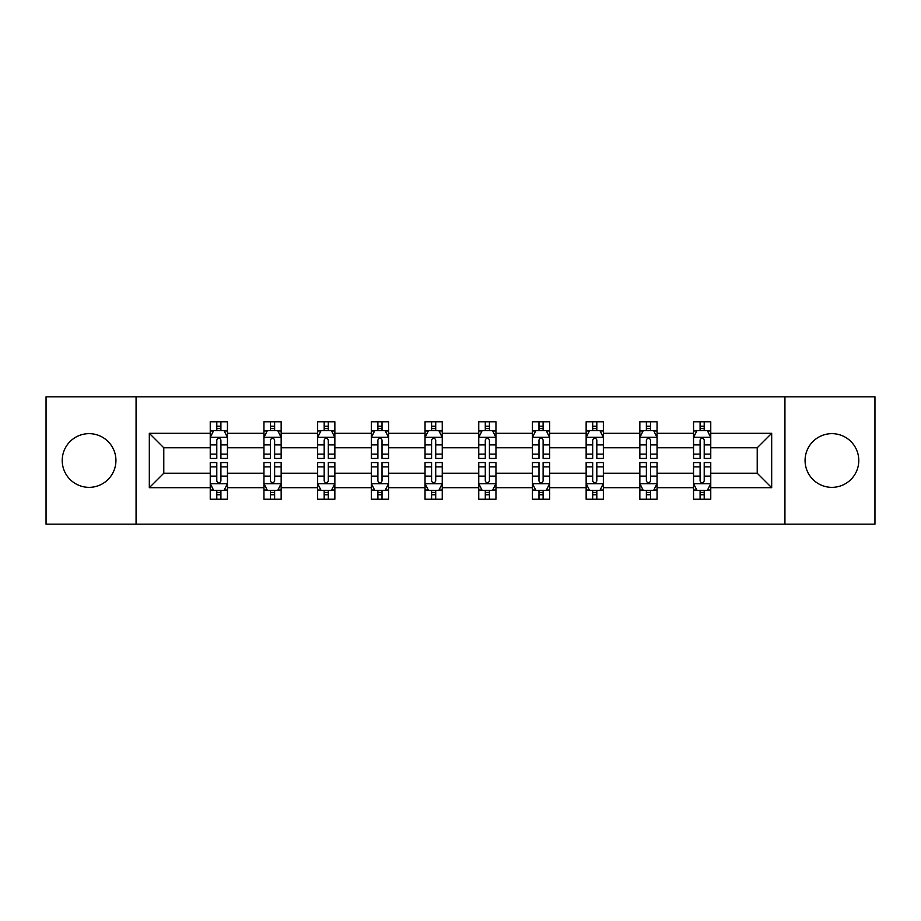 <?xml version="1.0" encoding="UTF-8"?>
<svg xmlns="http://www.w3.org/2000/svg" width="921" height="921" viewBox="0 0 921 921"><rect width="100%" height="100%" fill="white"/><g stroke="black" fill="none" stroke-linecap="round" stroke-linejoin="round"><path stroke-width="1.38" d="M831.916 433.653A26.847 26.847 0 0 0 805.069 460.5A26.847 26.847 0 0 0 831.916 487.347A26.847 26.847 0 0 0 858.775 460.5A26.847 26.847 0 0 0 831.916 433.653M89.084 433.653A26.847 26.847 0 0 0 62.225 460.5A26.847 26.847 0 0 0 89.084 487.347A26.847 26.847 0 0 0 115.931 460.5A26.847 26.847 0 0 0 89.084 433.653M784.934 396.813L46.05 396.813L46.05 524.187L874.95 524.187L874.95 396.813L784.934 396.813L784.934 524.187M710.759 487.693L710.759 473.233L757.223 473.233L771.683 487.693L710.759 487.693L710.759 499.228L704.208 499.228L704.208 490.444M136.066 524.187L136.066 396.813M693.548 487.693L657.053 487.693L657.053 473.233L693.548 473.233L693.548 499.228L710.759 499.228L710.759 490.03L707.512 490.03M657.053 487.693L657.053 499.228L650.514 499.228L650.514 490.444M639.842 487.693L603.359 487.693L603.359 473.233L639.842 473.233L639.842 499.228L657.053 499.228L657.053 490.03L653.818 490.03M603.359 487.693L603.359 499.228L596.82 499.228L596.82 490.444M586.147 487.693L549.653 487.693L549.653 473.233L586.147 473.233L586.147 499.228L603.359 499.228L603.359 490.03L600.124 490.03M549.653 487.693L549.653 499.228L543.114 499.228L543.114 490.444M532.442 487.693L495.959 487.693L495.959 473.233L532.442 473.233L532.442 499.228L549.653 499.228L549.653 490.03L546.418 490.03M495.959 487.693L495.959 499.228L489.419 499.228L489.419 490.444M478.747 487.693L442.253 487.693L442.253 473.233L478.747 473.233L478.747 499.228L495.959 499.228L495.959 490.03L492.723 490.03M442.253 487.693L442.253 499.228L435.714 499.228L435.714 490.444M425.042 487.693L388.558 487.693L388.558 473.233L425.042 473.233L425.042 499.228L442.253 499.228L442.253 490.03L439.018 490.03M388.558 487.693L388.558 499.228L382.019 499.228L382.019 490.444M371.347 487.693L334.853 487.693L334.853 473.233L371.347 473.233L371.347 499.228L388.558 499.228L388.558 490.03L385.323 490.03M334.853 487.693L334.853 499.228L328.313 499.228L328.313 490.444M317.641 487.693L281.158 487.693L281.158 473.233L317.641 473.233L317.641 499.228L334.853 499.228L334.853 490.03L331.618 490.03M281.158 487.693L281.158 499.228L274.619 499.228L274.619 490.444M263.947 487.693L227.452 487.693L227.452 473.233L263.947 473.233L263.947 499.228L281.158 499.228L281.158 490.03L277.923 490.03M227.452 487.693L227.452 499.228L220.913 499.228L220.913 490.444M210.241 487.693L149.317 487.693L149.317 433.307L210.241 433.307L210.241 447.767L163.777 447.767L163.777 473.233L210.241 473.233L210.241 499.228L227.452 499.228L227.452 490.03L224.217 490.03M213.488 430.97L210.241 430.97L210.241 421.772L210.241 433.307M216.792 430.556L216.792 421.772L210.241 421.772L227.452 421.772L227.452 433.307L263.947 433.307L263.947 421.772L281.158 421.772L281.158 433.307L317.641 433.307L317.641 421.772L334.853 421.772L334.853 433.307L371.347 433.307L371.347 421.772L388.558 421.772L388.558 433.307L425.042 433.307L425.042 421.772L442.253 421.772L442.253 433.307L478.747 433.307L478.747 421.772L495.959 421.772L495.959 433.307L532.442 433.307L532.442 421.772L549.653 421.772L549.653 433.307L586.147 433.307L586.147 421.772L603.359 421.772L603.359 433.307L639.842 433.307L639.842 421.772L657.053 421.772L657.053 433.307L693.548 433.307L693.548 421.772L710.759 421.772L710.759 433.307L771.683 433.307L771.683 487.693M693.548 433.307L693.548 447.767L657.053 447.767L657.053 433.307M639.842 433.307L639.842 447.767L603.359 447.767L603.359 433.307M586.147 433.307L586.147 447.767L549.653 447.767L549.653 433.307M532.442 433.307L532.442 447.767L495.959 447.767L495.959 433.307M478.747 433.307L478.747 447.767L442.253 447.767L442.253 433.307M425.042 433.307L425.042 447.767L388.558 447.767L388.558 433.307M371.347 433.307L371.347 447.767L334.853 447.767L334.853 433.307M317.641 433.307L317.641 447.767L281.158 447.767L281.158 433.307M263.947 433.307L263.947 447.767L227.452 447.767L227.452 433.307M149.317 433.307L163.777 447.767M757.223 473.233L757.223 447.767L710.759 447.767L710.759 433.307M700.087 430.383L704.208 430.383M646.381 430.383L650.514 430.383M592.687 430.383L596.82 430.383M538.981 430.383L543.114 430.383M485.286 430.383L489.419 430.383M431.581 430.383L435.714 430.383M377.886 430.383L382.019 430.383M324.18 430.383L328.313 430.383M270.486 430.383L274.619 430.383M216.792 430.383L220.913 430.383M216.792 490.617L220.913 490.617M270.486 490.617L274.619 490.617M324.18 490.617L328.313 490.617M377.886 490.617L382.019 490.617M431.581 490.617L435.714 490.617M485.286 490.617L489.419 490.617M538.981 490.617L543.114 490.617M592.687 490.617L596.82 490.617M646.381 490.617L650.514 490.617M700.087 490.617L704.208 490.617M163.777 473.233L149.317 487.693M771.683 433.307L757.223 447.767M220.913 426.25L216.792 426.25M210.241 454.122L210.241 458.439L216.792 458.439L216.792 454.122L210.241 454.122L210.241 447.767M227.452 447.767L227.452 458.439L220.913 458.439L220.913 440.019C219.543 437.371 218.162 437.371 216.792 440.019L216.792 454.122M224.217 430.97L227.452 430.97L227.452 421.772L220.913 421.772L220.913 430.556M227.452 437.44L224.01 430.556L213.684 430.556L210.241 437.44M216.792 494.75L220.913 494.75M227.452 466.878L227.452 462.561L220.913 462.561L220.913 466.878L227.452 466.878L227.452 473.233M210.241 473.233L210.241 462.561L216.792 462.561L216.792 480.981C218.162 483.629 219.543 483.629 220.913 480.981L220.913 466.878M213.488 490.03L210.241 490.03L210.241 499.228L216.792 499.228L216.792 490.444M210.241 483.56L213.684 490.444L224.01 490.444L227.452 483.56M274.619 426.25L270.486 426.25M267.182 430.97L263.947 430.97L263.947 421.772L270.486 421.772L270.486 430.556M263.947 454.122L263.947 458.439L270.486 458.439L270.486 454.122L263.947 454.122L263.947 447.767M281.158 447.767L281.158 458.439L274.619 458.439L274.619 440.019C273.238 437.371 271.868 437.371 270.486 440.019L270.486 454.122M277.923 430.97L281.158 430.97L281.158 421.772L274.619 421.772L274.619 430.556M281.158 437.44L277.716 430.556L267.389 430.556L263.947 437.44M328.313 426.25L324.18 426.25M320.876 430.97L317.641 430.97L317.641 421.772L324.18 421.772L324.18 430.556M317.641 454.122L317.641 458.439L324.18 458.439L324.18 454.122L317.641 454.122L317.641 447.767M334.853 447.767L334.853 458.439L328.313 458.439L328.313 440.019C326.943 437.371 325.562 437.371 324.18 440.019L324.18 454.122M331.618 430.97L334.853 430.97L334.853 421.772L328.313 421.772L328.313 430.556M334.853 437.44L331.41 430.556L321.084 430.556L317.641 437.44M270.486 494.75L274.619 494.75M281.158 466.878L281.158 462.561L274.619 462.561L274.619 466.878L281.158 466.878L281.158 473.233M263.947 473.233L263.947 462.561L270.486 462.561L270.486 480.981C271.856 483.629 273.238 483.629 274.619 480.981L274.619 466.878M267.182 490.03L263.947 490.03L263.947 499.228L270.486 499.228L270.486 490.444M263.947 483.56L267.389 490.444L277.716 490.444L281.158 483.56M324.18 494.75L328.313 494.75M334.853 466.878L334.853 462.561L328.313 462.561L328.313 466.878L334.853 466.878L334.853 473.233M317.641 473.233L317.641 462.561L324.18 462.561L324.18 480.981C325.562 483.629 326.943 483.629 328.313 480.981L328.313 466.878M320.876 490.03L317.641 490.03L317.641 499.228L324.18 499.228L324.18 490.444M317.641 483.56L321.084 490.444L331.41 490.444L334.853 483.56M382.019 426.25L377.886 426.25M374.582 430.97L371.347 430.97L371.347 421.772L377.886 421.772L377.886 430.556M371.347 454.122L371.347 458.439L377.886 458.439L377.886 454.122L371.347 454.122L371.347 447.767M388.558 447.767L388.558 458.439L382.019 458.439L382.019 440.019C380.638 437.371 379.268 437.371 377.886 440.019L377.886 454.122M385.323 430.97L388.558 430.97L388.558 421.772L382.019 421.772L382.019 430.556M388.558 437.44L385.116 430.556L374.789 430.556L371.347 437.44M377.886 494.75L382.019 494.75M388.558 466.878L388.558 462.561L382.019 462.561L382.019 466.878L388.558 466.878L388.558 473.233M371.347 473.233L371.347 462.561L377.886 462.561L377.886 480.981C379.256 483.629 380.638 483.629 382.019 480.981L382.019 466.878M374.582 490.03L371.347 490.03L371.347 499.228L377.886 499.228L377.886 490.444M371.347 483.56L374.789 490.444L385.116 490.444L388.558 483.56M435.714 426.25L431.581 426.25M428.277 430.97L425.042 430.97L425.042 421.772L431.581 421.772L431.581 430.556M425.042 454.122L425.042 458.439L431.581 458.439L431.581 454.122L425.042 454.122L425.042 447.767M442.253 447.767L442.253 458.439L435.714 458.439L435.714 440.019C434.344 437.371 432.962 437.371 431.581 440.019L431.581 454.122M439.018 430.97L442.253 430.97L442.253 421.772L435.714 421.772L435.714 430.556M442.253 437.44L438.81 430.556L428.484 430.556L425.042 437.44M431.581 494.75L435.714 494.75M442.253 466.878L442.253 462.561L435.714 462.561L435.714 466.878L442.253 466.878L442.253 473.233M425.042 473.233L425.042 462.561L431.581 462.561L431.581 480.981C432.962 483.629 434.332 483.629 435.714 480.981L435.714 466.878M428.277 490.03L425.042 490.03L425.042 499.228L431.581 499.228L431.581 490.444M425.042 483.56L428.484 490.444L438.81 490.444L442.253 483.56M489.419 426.25L485.286 426.25M481.982 430.97L478.747 430.97L478.747 421.772L485.286 421.772L485.286 430.556M478.747 454.122L478.747 458.439L485.286 458.439L485.286 454.122L478.747 454.122L478.747 447.767M495.959 447.767L495.959 458.439L489.419 458.439L489.419 440.019C488.038 437.371 486.668 437.371 485.286 440.019L485.286 454.122M492.723 430.97L495.959 430.97L495.959 421.772L489.419 421.772L489.419 430.556M495.959 437.44L492.516 430.556L482.19 430.556L478.747 437.44M485.286 494.75L489.419 494.75M495.959 466.878L495.959 462.561L489.419 462.561L489.419 466.878L495.959 466.878L495.959 473.233M478.747 473.233L478.747 462.561L485.286 462.561L485.286 480.981C486.656 483.629 488.038 483.629 489.419 480.981L489.419 466.878M481.982 490.03L478.747 490.03L478.747 499.228L485.286 499.228L485.286 490.444M478.747 483.56L482.19 490.444L492.516 490.444L495.959 483.56M543.114 426.25L538.981 426.25M535.677 430.97L532.442 430.97L532.442 421.772L538.981 421.772L538.981 430.556M532.442 454.122L532.442 458.439L538.981 458.439L538.981 454.122L532.442 454.122L532.442 447.767M549.653 447.767L549.653 458.439L543.114 458.439L543.114 440.019C541.744 437.371 540.362 437.371 538.981 440.019L538.981 454.122M546.418 430.97L549.653 430.97L549.653 421.772L543.114 421.772L543.114 430.556M549.653 437.44L546.211 430.556L535.884 430.556L532.442 437.44M538.981 494.75L543.114 494.75M549.653 466.878L549.653 462.561L543.114 462.561L543.114 466.878L549.653 466.878L549.653 473.233M532.442 473.233L532.442 462.561L538.981 462.561L538.981 480.981C540.362 483.629 541.732 483.629 543.114 480.981L543.114 466.878M535.677 490.03L532.442 490.03L532.442 499.228L538.981 499.228L538.981 490.444M532.442 483.56L535.884 490.444L546.211 490.444L549.653 483.56M596.82 426.25L592.687 426.25M589.382 430.97L586.147 430.97L586.147 421.772L592.687 421.772L592.687 430.556M586.147 454.122L586.147 458.439L592.687 458.439L592.687 454.122L586.147 454.122L586.147 447.767M603.359 447.767L603.359 458.439L596.82 458.439L596.82 440.019C595.438 437.371 594.057 437.371 592.687 440.019L592.687 454.122M600.124 430.97L603.359 430.97L603.359 421.772L596.82 421.772L596.82 430.556M603.359 437.44L599.916 430.556L589.59 430.556L586.147 437.44M592.687 494.75L596.82 494.75M603.359 466.878L603.359 462.561L596.82 462.561L596.82 466.878L603.359 466.878L603.359 473.233M586.147 473.233L586.147 462.561L592.687 462.561L592.687 480.981C594.057 483.629 595.438 483.629 596.82 480.981L596.82 466.878M589.382 490.03L586.147 490.03L586.147 499.228L592.687 499.228L592.687 490.444M586.147 483.56L589.59 490.444L599.916 490.444L603.359 483.56M650.514 426.25L646.381 426.25M643.077 430.97L639.842 430.97L639.842 421.772L646.381 421.772L646.381 430.556M639.842 454.122L639.842 458.439L646.381 458.439L646.381 454.122L639.842 454.122L639.842 447.767M657.053 447.767L657.053 458.439L650.514 458.439L650.514 440.019C649.144 437.371 647.762 437.371 646.381 440.019L646.381 454.122M653.818 430.97L657.053 430.97L657.053 421.772L650.514 421.772L650.514 430.556M657.053 437.44L653.611 430.556L643.284 430.556L639.842 437.44M646.381 494.75L650.514 494.75M657.053 466.878L657.053 462.561L650.514 462.561L650.514 466.878L657.053 466.878L657.053 473.233M639.842 473.233L639.842 462.561L646.381 462.561L646.381 480.981C647.762 483.629 649.132 483.629 650.514 480.981L650.514 466.878M643.077 490.03L639.842 490.03L639.842 499.228L646.381 499.228L646.381 490.444M639.842 483.56L643.284 490.444L653.611 490.444L657.053 483.56M704.208 426.25L700.087 426.25M696.783 430.97L693.548 430.97L693.548 421.772L700.087 421.772L700.087 430.556M693.548 454.122L693.548 458.439L700.087 458.439L700.087 454.122L693.548 454.122L693.548 447.767M710.759 447.767L710.759 458.439L704.208 458.439L704.208 440.019C702.838 437.371 701.457 437.371 700.087 440.019L700.087 454.122M707.512 430.97L710.759 430.97L710.759 421.772L704.208 421.772L704.208 430.556M710.759 437.44L707.316 430.556L696.99 430.556L693.548 437.44M700.087 494.75L704.208 494.75M710.759 466.878L710.759 462.561L704.208 462.561L704.208 466.878L710.759 466.878L710.759 473.233M693.548 473.233L693.548 462.561L700.087 462.561L700.087 480.981C701.457 483.629 702.838 483.629 704.208 480.981L704.208 466.878M696.783 490.03L693.548 490.03L693.548 499.228L700.087 499.228L700.087 490.444M693.548 483.56L696.99 490.444L707.316 490.444L710.759 483.56M227.372 437.268L210.333 437.268M227.452 454.122L220.913 454.122M216.792 444.889L210.241 444.889M227.452 444.889L220.913 444.889M220.913 428.438L216.792 428.438M210.333 483.732L227.372 483.732M210.241 466.878L216.792 466.878M220.913 476.111L227.452 476.111M210.241 476.111L216.792 476.111M216.792 492.562L220.913 492.562M281.066 437.268L264.028 437.268M281.158 454.122L274.619 454.122M270.486 444.889L263.947 444.889M281.158 444.889L274.619 444.889M274.619 428.438L270.486 428.438M334.772 437.268L317.733 437.268M334.853 454.122L328.313 454.122M324.18 444.889L317.641 444.889M334.853 444.889L328.313 444.889M328.313 428.438L324.18 428.438M264.028 483.732L281.066 483.732M263.947 466.878L270.486 466.878M274.619 476.111L281.158 476.111M263.947 476.111L270.486 476.111M270.486 492.562L274.619 492.562M317.733 483.732L334.772 483.732M317.641 466.878L324.18 466.878M328.313 476.111L334.853 476.111M317.641 476.111L324.18 476.111M324.18 492.562L328.313 492.562M388.466 437.268L371.428 437.268M388.558 454.122L382.019 454.122M377.886 444.889L371.347 444.889M388.558 444.889L382.019 444.889M382.019 428.438L377.886 428.438M371.428 483.732L388.466 483.732M371.347 466.878L377.886 466.878M382.019 476.111L388.558 476.111M371.347 476.111L377.886 476.111M377.886 492.562L382.019 492.562M442.172 437.268L425.134 437.268M442.253 454.122L435.714 454.122M431.581 444.889L425.042 444.889M442.253 444.889L435.714 444.889M435.714 428.438L431.581 428.438M425.134 483.732L442.172 483.732M425.042 466.878L431.581 466.878M435.714 476.111L442.253 476.111M425.042 476.111L431.581 476.111M431.581 492.562L435.714 492.562M495.866 437.268L478.828 437.268M495.959 454.122L489.419 454.122M485.286 444.889L478.747 444.889M495.959 444.889L489.419 444.889M489.419 428.438L485.286 428.438M478.828 483.732L495.866 483.732M478.747 466.878L485.286 466.878M489.419 476.111L495.959 476.111M478.747 476.111L485.286 476.111M485.286 492.562L489.419 492.562M549.572 437.268L532.534 437.268M549.653 454.122L543.114 454.122M538.981 444.889L532.442 444.889M549.653 444.889L543.114 444.889M543.114 428.438L538.981 428.438M532.534 483.732L549.572 483.732M532.442 466.878L538.981 466.878M543.114 476.111L549.653 476.111M532.442 476.111L538.981 476.111M538.981 492.562L543.114 492.562M603.267 437.268L586.228 437.268M603.359 454.122L596.82 454.122M592.687 444.889L586.147 444.889M603.359 444.889L596.82 444.889M596.82 428.438L592.687 428.438M586.228 483.732L603.267 483.732M586.147 466.878L592.687 466.878M596.82 476.111L603.359 476.111M586.147 476.111L592.687 476.111M592.687 492.562L596.82 492.562M656.972 437.268L639.934 437.268M657.053 454.122L650.514 454.122M646.381 444.889L639.842 444.889M657.053 444.889L650.514 444.889M650.514 428.438L646.381 428.438M639.934 483.732L656.972 483.732M639.842 466.878L646.381 466.878M650.514 476.111L657.053 476.111M639.842 476.111L646.381 476.111M646.381 492.562L650.514 492.562M710.667 437.268L693.628 437.268M710.759 454.122L704.208 454.122M700.087 444.889L693.548 444.889M710.759 444.889L704.208 444.889M704.208 428.438L700.087 428.438M693.628 483.732L710.667 483.732M693.548 466.878L700.087 466.878M704.208 476.111L710.759 476.111M693.548 476.111L700.087 476.111M700.087 492.562L704.208 492.562"/></g></svg>
